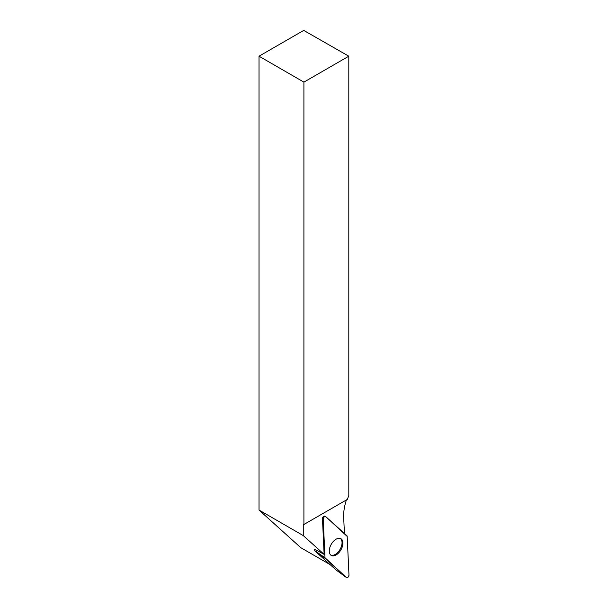 <?xml version="1.0" encoding="UTF-8"?>
<svg xmlns="http://www.w3.org/2000/svg" width="608" height="608" viewBox="0 0 608 608"><rect width="100%" height="100%" fill="white"/><g stroke="black" fill="none" stroke-linecap="round" stroke-linejoin="round"><path stroke-width="0.91" d="M346.514 577.6A1.991 1.148 120 0 0 348.103 577.114A1.991 1.148 120 0 0 348.977 575.016L347.183 536.416A1.991 1.148 120 0 0 346.887 535.671L325.721 516.61A1.991 1.148 120 0 0 325.538 516.496A1.991 1.148 120 0 0 323.996 517.142A1.991 1.148 120 0 0 323.205 519.148L324.999 557.749A1.991 1.148 120 0 0 325.295 558.494L346.461 577.554A1.991 1.148 120 0 0 346.514 577.6L335.988 569.916L314.807 550.84L314.655 549.222L324.125 554.374L303.27 535.595L259.023 510.044L300.846 547.717L330.076 564.589M346.408 499.951A40.652 23.469 -60 0 0 343.68 517.461L344.424 533.452M324.125 554.374L322.46 518.632A1.892 1.094 120 0 1 323.213 516.724A1.892 1.094 120 0 1 324.68 516.108L325.538 516.496M303.27 535.595L303.27 524.111L303.909 524.484L303.909 82.126L348.802 56.202L348.802 495.626A40.652 23.469 120 0 0 347.358 499.396L323.167 513.365A7.532 4.347 120 0 0 321.199 514.497L303.909 524.484M259.023 510.044L259.023 56.202L303.909 82.126M259.023 56.202L303.719 30.4L348.802 56.202M330.661 554.99A9.568 5.525 120 0 0 340.062 549.374A9.568 5.525 120 0 0 340.229 538.43M338.481 553.082A9.652 5.571 120 0 0 340.67 538.597A9.652 5.571 120 0 0 333.701 541.082A9.652 5.571 120 0 0 331.033 555.294A9.652 5.571 120 0 0 338.481 553.082M347.183 536.416L325.721 516.61C324.429 516.321 323.593 517.165 323.205 519.156L324.999 557.749L346.461 577.554C347.753 577.843 348.589 577 348.977 575.008L347.183 536.416M323.205 519.148L322.46 518.632M314.716 550.62L324.999 557.749M335.973 569.901L346.461 577.554M325.295 558.494L314.807 550.84"/></g></svg>
